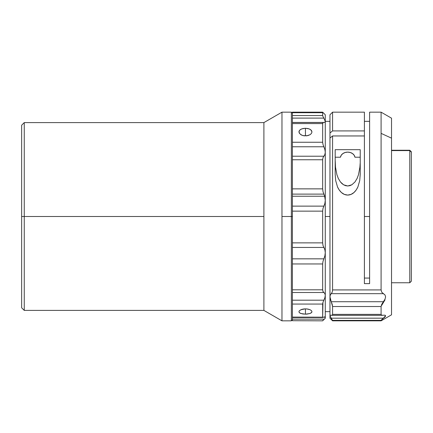 <?xml version="1.0" encoding="UTF-8"?>
<svg xmlns="http://www.w3.org/2000/svg" width="433" height="433" viewBox="0 0 433 433"><rect width="100%" height="100%" fill="white"/><g stroke="black" fill="none" stroke-linecap="round" stroke-linejoin="round"><path stroke-width="0.65" d="M311.847 312.215L310.06 313.497L305.449 314.185L305.449 308.848L307.939 309.081L310.055 309.719L311.468 310.65L311.971 311.706L311.473 312.696L310.06 313.497L306.726 314.142L302.948 314.012L300.026 313.129L299.051 312.215M311.451 310.634L311.971 311.7M310.196 134.62L307.95 135.594L304.177 135.832L301.828 135.215L299.425 133.413L299.051 131.188L300.026 129.857L301.823 128.866L305.449 128.271L307.939 128.536L310.055 129.305L311.468 130.485L311.971 131.924L311.473 133.407L310.06 134.706L306.726 135.832L302.948 135.594L300.735 134.647M299.468 133.478L298.927 131.93L299.42 130.49L300.838 129.31L302.954 128.541L305.449 128.271L305.449 135.735L306.84 135.816L305.449 135.735L305.449 128.271L309.07 128.866L310.867 129.857L311.971 131.924L311.473 133.407M323.002 317.481L292.405 317.481L292.405 320.701L292.405 304.058L322.661 304.058L292.405 304.058L292.405 292.394L292.405 317.108L323.857 317.183L292.405 317.108L292.405 317.449M292.405 320.701L322.661 320.837L292.405 320.701L322.661 320.837L325.27 318.228L325.27 316.934L323.857 317.183L325.27 316.934L324.896 317.762L325.27 316.934L325.27 295.387L324.896 297.644L323.857 300.193L292.405 300.193L323.857 300.193L322.953 302.396L324.896 297.644L325.27 295.387L325.27 252.704L324.896 255.789L323.857 258.837L292.405 258.837L323.857 258.837L322.953 261.532L324.896 255.789L325.27 252.704L325.27 200.317L324.896 203.402L323.857 206.135L292.405 206.135L323.857 206.135L322.953 208.598L324.896 203.402L325.27 200.317L325.27 152.27L324.896 154.527L323.857 156.216L292.405 156.216L323.857 156.216L322.953 157.78L324.896 154.527L325.27 152.27L325.27 121.429L324.896 122.258L323.299 122.49L292.405 122.49L323.299 122.49L322.661 123.578L292.405 123.578L292.405 259.188L292.405 242.87L322.661 242.87L292.405 242.87L292.405 211.142L322.661 211.142L322.953 208.598L322.661 211.142L292.405 211.142L292.405 188.864L322.661 188.864L292.405 188.864L292.405 159.761L322.661 159.761L322.953 157.78L322.661 159.761L292.405 159.761L292.405 142.257L322.661 142.257L292.405 142.257L292.405 123.578L322.661 123.578L322.661 142.257L322.661 123.578L322.953 122.701M322.661 112.704L322.661 112.163L322.661 112.704L292.405 112.704L322.661 112.704L322.661 115.551L292.405 115.551L292.405 123.578L292.405 115.551L322.661 115.551L322.661 112.704M323.857 118.106L323.007 116.623L323.857 118.106L292.405 118.106L323.857 118.106L325.27 121.429L325.27 114.772L322.661 112.163L292.405 112.163L292.405 115.551L292.405 112.299M325.27 318.185L325.27 295.387L324.896 293.634L323.007 291.533L323.857 292.497L292.405 292.497L323.857 292.497L324.896 293.634L325.27 295.387L325.27 252.704L324.896 249.852L323.007 245.473L323.857 247.449L292.405 247.449L323.857 247.449L324.896 249.852L325.27 252.704L325.27 200.317L324.658 196.236L323.007 191.657L323.857 194.108L292.405 194.108L323.857 194.108L324.658 196.236L292.405 196.236L324.658 196.236L325.27 200.317L325.27 121.429L324.896 122.258L324.073 122.458M291.36 216.5L292.405 216.5L291.36 216.5L291.36 112.163L291.36 216.5L281.97 216.5L291.36 216.5L291.36 320.837L291.36 216.5M21.65 125.207L21.65 216.5L21.65 125.207L24.259 122.599L24.259 216.5L24.259 122.599L263.897 122.599L263.897 216.5L263.897 122.599L281.97 112.163L281.97 216.5L281.97 112.163L291.36 112.163L292.405 113.208M263.897 216.5L24.259 216.5L263.897 216.5L263.897 310.401L263.897 216.5M21.65 216.5L24.259 216.5L21.65 216.5L21.65 307.793L21.65 216.5M364.397 216.5L369.614 216.5L364.397 216.5M360.224 157.217L354.952 157.217L360.224 157.217M360.153 163.512L359.904 167.149L360.153 163.512M358.513 174.661L359.904 167.149L358.513 174.661L357.128 178.391L358.513 174.661M355.006 181.914L357.128 178.391L355.006 181.914L351.888 184.761L355.006 181.914M349.913 185.654L351.888 184.761L347.753 185.984L349.913 185.654M345.599 185.681L347.753 185.984L343.613 184.815L345.599 185.681M341.897 183.532L343.613 184.815L340.462 181.984L341.897 183.532M338.325 178.472L340.462 181.984L338.325 178.472L336.912 174.716L338.325 178.472M335.505 167.176L336.912 174.716L335.505 167.176L335.185 159.961L335.505 167.176M340.457 157.217L335.185 157.217L340.457 157.217L341.247 155.22L342.876 153.58L345.123 152.503L347.704 152.124A7.301 5.818 0 0 1 354.952 157.217L354.162 155.22L352.532 153.58L350.286 152.503L347.704 152.124A7.301 5.818 0 0 0 340.457 157.217M325.27 216.5L329.968 216.5L325.27 216.5M409.786 150.592L409.786 282.754L409.786 150.592L391.524 150.592L409.786 150.592L409.786 150.246L411.35 152.145L409.786 150.592M391.524 282.754L409.786 282.754L411.35 281.19L411.35 151.81L409.786 150.246L391.524 150.246M381.094 320.377L381.094 320.837L381.733 319.603L381.094 320.377L332.576 320.377L381.094 320.377M329.968 114.978L329.968 132.991L332.576 130.912L332.576 112.163L329.968 114.772L329.968 296.854L330.298 295.003L332.225 292.167L332.576 289.921L332.225 292.167L331.24 293.666L383.405 293.666L381.727 292.21L381.094 289.921L332.576 289.921L332.576 135.957L329.968 138.035L329.968 296.854L330.298 299.149L332.23 304.377L332.576 306.521L332.576 314.374L332.576 306.521L381.094 306.521L381.733 304.296L383.405 301.725L331.24 301.725L329.968 296.854L330.298 295.003L331.24 293.666L383.405 293.666L384.997 294.943L385.608 296.849L385.002 299.225L383.405 301.725L331.24 301.725L332.576 306.521L381.094 306.521L381.094 314.374L332.576 314.374L381.094 314.374L381.727 315.235L384.997 315.202L385.608 315.689L383.405 318.185L331.24 318.185L332.576 320.837L381.094 320.837L391.524 314.813L391.524 138.165L381.094 133.364L381.094 289.921L381.727 292.21L384.997 294.943L385.608 296.849L385.002 299.225L381.733 304.296L381.094 306.521L381.094 314.374L381.727 315.235L384.997 315.202L385.608 315.689L385.002 316.75L381.733 319.603L383.405 318.185L331.24 318.185L329.968 315.689L330.617 315.17M384.997 299.901L381.289 305.99M391.524 314.639L391.524 118.258M332.225 315.224L332.576 314.374L332.225 315.224L330.298 315.208L331.24 315.267M385.608 315.944L384.997 316.967L381.727 319.749M332.225 319.781L331.24 318.363M384.526 315.17L384.997 315.202M330.298 315.495L329.968 315.938L330.298 315.495M369.614 112.353L369.614 283.626L369.614 112.163L381.094 112.163L381.094 133.364L391.524 138.165L391.524 118.187L381.094 112.163L381.094 289.921L332.576 289.921L332.576 135.957L329.968 138.035L329.968 132.991L332.576 130.912L364.397 130.912L364.397 112.163L332.576 112.163L332.576 130.912L364.397 130.912L364.397 135.957L332.576 135.957L364.397 135.957L364.397 112.174M329.968 318.228L329.968 315.689L329.968 318.228L332.576 320.837L329.968 315.689L329.968 296.854L329.968 315.689L330.298 315.208M364.397 283.626L364.397 135.957L364.397 283.626L369.614 283.626L364.397 283.626M335.185 149.683L360.224 149.683L360.224 174.282L359.715 180.669L357.875 186.98L356.245 189.93L354.005 192.506L351.103 194.374L347.715 195.077L344.327 194.379L341.421 192.523L339.18 189.952L337.54 187.002L335.689 180.653L335.185 174.282L335.185 149.683L335.185 174.282L335.689 180.653L337.54 187.002C340.084 192.301 343.477 194.991 347.715 195.077C351.953 194.98 355.336 192.284 357.875 186.98L359.715 180.669L360.224 174.282L360.224 149.683L335.185 149.683M364.397 278.067L369.614 278.067L364.397 278.067M411.35 280.855L411.35 152.097M292.405 319.792L291.36 320.837L281.97 320.837L281.97 216.5L281.97 320.837L263.897 310.401L24.259 310.401L24.259 216.5L24.259 310.401L21.65 307.793M292.405 263.957L292.405 292.394L292.405 289.812L322.661 289.812L292.405 289.812L292.405 263.957L322.661 263.957L322.953 261.532L322.661 263.957L292.405 263.957L292.405 259.188L292.405 263.957M323.007 245.473L322.661 242.87L322.661 211.142L322.661 242.87L323.007 245.473M323.007 191.657L322.661 188.864L322.661 159.761L322.661 188.864L323.007 191.657M324.896 149.601L325.27 152.27L324.896 149.601L323.007 144.492L322.661 142.257L323.007 144.492L324.896 149.601M292.405 146.765L323.857 146.765L292.405 146.765M323.857 319.121L292.405 319.121L323.857 319.121M322.661 304.058L322.953 302.396L322.661 317.108L322.661 304.058M300.838 309.725L305.449 308.848L305.449 314.185L300.838 313.497L299.425 312.696L298.927 311.706L299.42 310.656L301.823 309.357L304.172 308.908L306.716 308.908L310.055 309.719M323.007 291.533L322.661 289.812L322.661 263.957L322.661 289.812L323.007 291.533M305.449 135.735L304.053 135.816L305.449 135.735M324.896 119.995L325.27 121.429L325.27 114.815M322.661 115.551L323.007 116.623M325.27 116.066L325.27 121.348L329.968 121.348M322.953 320.247L322.661 320.701M324.658 316.815L325.113 316.74M298.927 311.706L299.436 310.64M323.695 122.436L292.405 122.436M364.397 121.348L369.614 121.348M329.968 311.652L325.27 311.652M382.528 315.343L331.748 315.343"/></g></svg>
